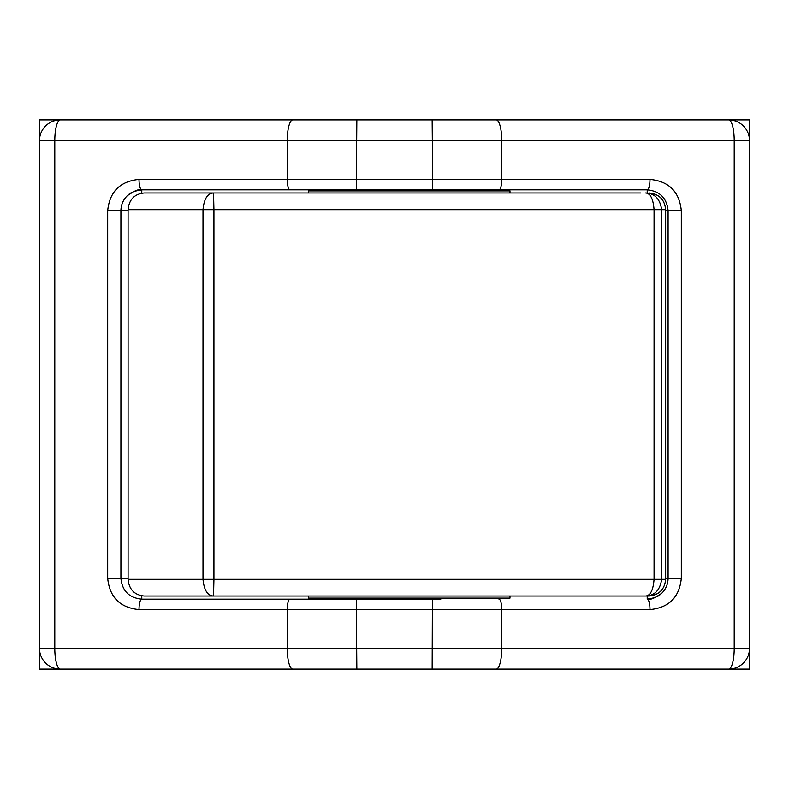 <?xml version="1.0" encoding="UTF-8"?>
<svg xmlns="http://www.w3.org/2000/svg" width="789" height="789" viewBox="0 0 789 789"><rect width="100%" height="100%" fill="white"/><g stroke="black" fill="none" stroke-linecap="round" stroke-linejoin="round"><path stroke-width="1.18" d="M392.814 190.869L392.814 189.824M439.581 598.131L439.581 599.176M645.658 596.04L648.952 596.04L645.658 596.04C654.722 595.685 660.058 590.113 661.665 579.333L654.071 579.333C653.223 590.113 650.422 595.685 645.658 596.04L213.533 596.04L213.927 579.333L203 579.333C204.035 590.142 207.546 595.715 213.533 596.04L144.209 596.04C134.426 595.044 129.051 589.472 128.084 579.333L128.084 209.667L213.927 209.667L213.533 192.96L144.209 192.96C134.426 193.956 129.051 199.528 128.084 209.667M640.668 192.96L213.533 192.96C207.546 193.285 204.035 198.858 203 209.667L203 579.333L128.084 579.333M439.581 190.869L439.581 189.824L647.217 189.824A10.444 2.781 -90 0 0 649.988 179.379L432.638 179.379L432.155 119.859L356.845 119.859L356.362 179.379L139.012 179.379C120.017 181.273 109.582 191.717 107.679 210.712L107.679 578.288C109.582 597.283 120.017 607.727 139.012 609.621L356.362 609.621L356.845 669.141L432.155 669.141L432.392 599.176L356.608 599.176L356.362 609.621L501.765 609.621L501.765 648.252A20.889 5.553 90 0 1 496.212 669.141L728.661 669.141A20.889 20.889 0 0 0 749.55 648.252L749.55 669.141L728.661 669.141A20.889 5.553 90 0 0 734.214 648.252L287.235 648.252A20.889 5.553 90 0 0 292.788 669.141L356.845 669.141M392.814 598.131L392.814 599.176M509.99 192.96L509.99 190.869L308.509 190.869L308.509 192.96M308.509 596.04L308.509 598.131L509.99 598.131L509.99 596.04M645.658 192.96C650.422 193.315 653.223 198.887 654.071 209.667L661.665 209.667C660.058 198.887 654.722 193.315 645.658 192.96L645.747 192.96M348.196 189.824L141.783 189.824L141.783 193.167M647.217 192.96L647.217 189.824C659.87 191.086 666.833 198.049 668.096 210.712L665.66 210.712M39.45 119.859L60.339 119.859A20.889 20.889 0 0 0 39.45 140.748L39.45 119.859M749.55 119.859L749.55 140.748A20.889 20.889 0 0 0 728.661 119.859L749.55 119.859M39.45 669.141L39.45 648.252A20.889 20.889 0 0 0 60.339 669.141L39.45 669.141M356.608 599.176L141.783 599.176C129.13 597.914 122.167 590.951 120.904 578.288L120.904 210.712C121.003 204.805 123.153 199.775 127.345 195.623L134.081 191.303L141.783 189.824L440.804 189.824M292.788 669.141L60.339 669.141A20.889 5.553 -90 0 1 54.786 648.252L39.45 648.252L39.45 140.748L54.786 140.748A20.889 5.553 -90 0 1 60.339 119.859L356.845 119.859M496.212 119.859L728.661 119.859A20.889 5.553 90 0 1 734.214 140.748L749.55 140.748L749.55 648.252L734.214 648.252L734.214 140.748L501.765 140.748A20.889 5.553 -90 0 0 496.212 119.859L432.155 119.859M432.155 669.141L496.212 669.141M647.217 189.824L432.392 189.824L432.638 179.379L356.362 179.379L356.608 189.824M681.321 210.712L668.096 210.712L668.096 578.288C667.997 584.195 665.847 589.225 661.655 593.377L654.919 597.697L647.217 599.176A10.444 2.781 90 0 1 649.988 609.621C668.983 607.727 679.418 597.283 681.321 578.288L681.321 210.712C679.418 191.717 668.983 181.273 649.988 179.379M440.804 599.176L432.392 599.176M141.783 595.833L141.783 599.176A10.444 2.781 90 0 0 139.012 609.621M141.783 189.824A10.444 2.781 -90 0 1 139.012 179.379M657.286 596.583A20.889 20.889 0 0 0 661.182 593.821M128.084 210.712L107.679 210.712M107.679 578.288L128.084 578.288M647.217 599.176L647.217 596.04M141.783 599.176L348.196 599.176M665.66 578.288L681.321 578.288M131.714 192.417A20.889 20.889 0 0 0 127.818 195.179M665.66 579.333L661.665 579.333L661.665 209.667L665.66 209.667L665.66 579.333C664.663 589.482 659.101 595.054 648.952 596.04M213.927 209.667L654.071 209.667L654.071 579.333L213.927 579.333L213.927 209.667M290.017 599.176A10.444 2.781 90 0 0 287.235 609.621L287.235 648.252L54.786 648.252L54.786 140.748L287.235 140.748A20.889 5.553 -90 0 1 292.788 119.859M290.017 189.824A10.444 2.781 -90 0 1 287.235 179.379L287.235 140.748L501.765 140.748L501.765 179.379A10.444 2.781 -90 0 1 498.983 189.824M498.983 599.176A10.444 2.781 90 0 1 501.765 609.621L649.988 609.621M665.66 209.667C664.663 199.518 659.101 193.946 648.952 192.96M661.646 593.377C655.057 597.894 650.856 599.798 649.071 599.088M127.354 195.623C133.943 191.106 138.144 189.202 139.929 189.912"/></g></svg>
